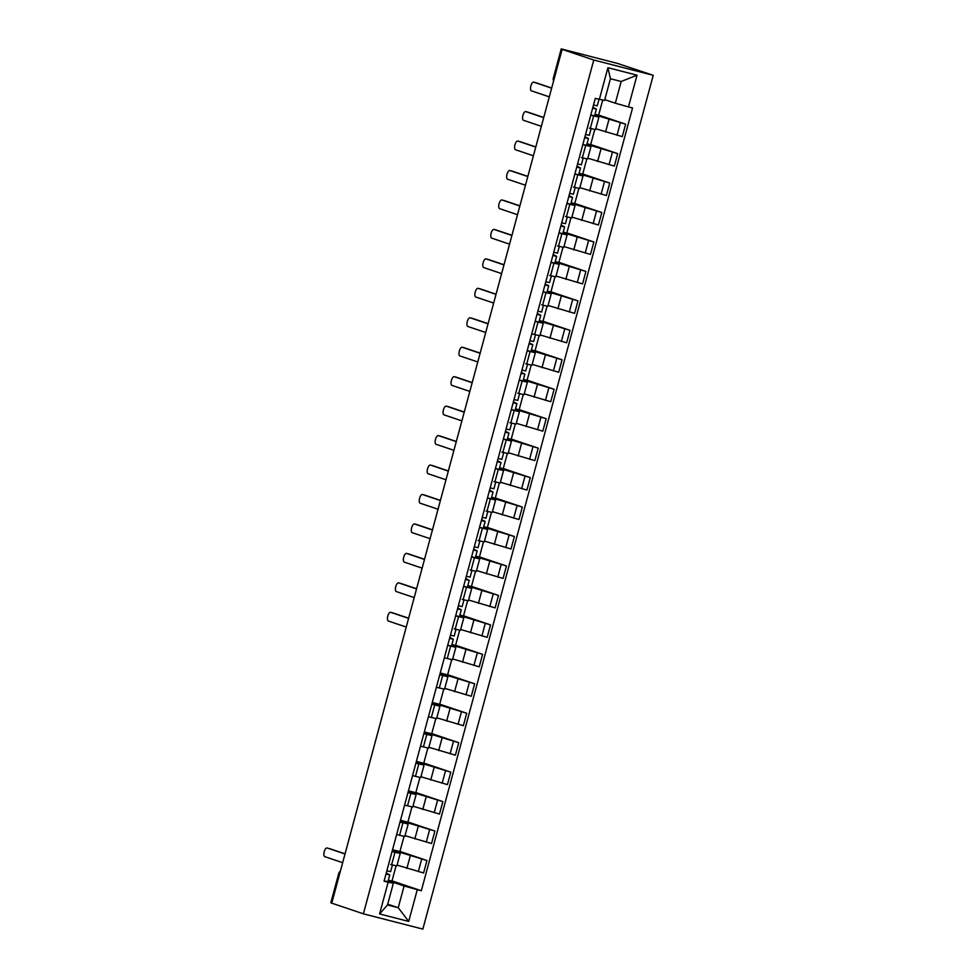 <?xml version="1.0" encoding="UTF-8"?>
<svg xmlns="http://www.w3.org/2000/svg" width="978" height="978" viewBox="0 0 978 978"><rect width="100%" height="100%" fill="white"/><g stroke="black" fill="none" stroke-linecap="round" stroke-linejoin="round"><path stroke-width="1.47" d="M554.257 78.509L553.328 78.167L561.225 48.9L617.521 63.423L653.231 75.306L593.768 60.025L363.388 913.819L331.75 903.159L562.118 49.365L593.768 60.025M363.388 913.819L422.851 929.1L653.231 75.306M561.225 48.9L553.634 78.289A3.912 3.582 108.6 0 0 553.682 80.636M331.786 903.024L330.845 902.694L338.743 873.427L331.163 902.816M397.08 865.102L423.596 872.975L426.958 860.518L392.471 850.041M394.978 852.29L391.616 864.76L396.848 865.933L400.21 853.476L392.056 851.545M391.616 864.76L390.662 864.515M399.965 851.422L426.958 860.518M392.557 849.723L399.916 851.606L404.024 836.373M392.276 850.75L400.21 853.476M405.026 835.652L431.542 843.525L434.904 831.055L400.418 820.579M396.64 834.552L404.806 836.483L408.168 824.026L400.002 822.095M407.912 821.972L434.904 831.055M400.503 820.261L407.863 822.156L411.97 806.923M400.222 821.288L408.168 824.026M412.973 806.19L439.489 814.063L442.851 801.605L408.364 791.129M404.586 805.102L412.753 807.033L416.115 794.564L407.96 792.632M415.858 792.51L442.851 801.605M408.449 790.811L415.809 792.706L419.917 777.473M408.168 791.838L416.115 794.564M420.919 776.74L447.435 784.613L450.809 772.155L416.31 761.679M412.545 775.64L420.699 777.571L424.061 765.114L415.907 763.182M423.804 763.06L450.809 772.155M416.396 761.361L423.755 763.243L427.863 748.011M416.115 762.388L424.061 765.114M428.865 747.29L455.393 755.163L458.755 742.693L424.256 732.216M420.491 746.19L428.645 748.121L432.007 735.664L423.853 733.732M431.763 733.61L458.755 742.693M424.342 731.899L431.701 733.793L435.821 718.561M424.061 732.925L432.007 735.664M436.811 717.828L463.34 725.7L466.702 713.243L432.203 702.766M428.437 716.74L436.591 718.671L439.953 706.202L431.799 704.27M439.709 704.148L466.702 713.243M432.288 702.448L439.648 704.343L443.767 689.111M432.007 703.475L439.953 706.202M444.758 688.378L471.286 696.25L474.648 683.793L440.149 673.316M436.384 687.277L444.538 689.209L447.9 676.752L439.745 674.82M447.655 674.698L474.648 683.793M440.234 672.998L447.606 674.881L451.714 659.649M439.953 674.025L447.9 676.752M452.716 658.928L479.232 666.8L482.594 654.331L451.787 645.015M444.33 657.827L452.484 659.759L455.846 647.302L447.692 645.37M455.601 645.248L482.594 654.331M451.922 644.502L455.552 645.431L459.66 630.199M451.567 645.798L455.846 647.302M460.662 629.465L487.178 637.338L490.54 624.881L459.733 615.565M454.244 628.878L460.43 630.309L463.792 617.839L455.638 615.908M463.548 615.785L490.54 624.881M459.868 615.052L463.499 615.981L467.606 600.749M459.513 616.348L463.792 617.839M468.609 600.015L495.125 607.888L498.487 595.431L467.68 586.103M462.191 599.428L468.376 600.847L471.738 588.389L463.584 586.458M471.494 586.335L498.487 595.431M467.814 585.59L471.445 586.519L475.552 571.286M467.46 586.898L471.738 588.389M476.555 570.565L503.071 578.438L506.433 565.969L475.626 556.653M470.137 569.966L476.323 571.396L479.685 558.939L471.53 557.008M479.44 556.885L506.433 565.969M475.76 556.14L479.391 557.069L483.499 541.836M475.406 557.436L479.685 558.939M484.501 541.103L511.017 548.976L514.379 536.519L483.572 527.203M478.083 540.516L484.269 541.946L487.631 529.477L479.477 527.545M487.386 527.423L514.379 536.519M483.707 526.69L487.337 527.619L491.445 512.386M483.364 527.986L487.631 529.477M492.447 511.653L518.963 519.526L522.325 507.069L491.518 497.741M486.029 511.066L492.215 512.484L495.577 500.027L487.423 498.095M495.333 497.973L522.325 507.069M491.653 497.227L495.284 498.157L499.391 482.924M491.311 498.535L495.577 500.027M500.394 482.203L526.91 490.076L530.272 477.619L499.465 468.291M493.976 481.604L500.174 483.034L503.536 470.577L495.369 468.645M503.279 468.523L530.272 477.619M499.599 467.777L503.23 468.706L507.337 453.474M499.257 469.073L503.536 470.577M508.34 452.741L534.856 460.626L538.218 448.156L507.411 438.841M501.922 452.154L508.12 453.584L511.482 441.115L503.328 439.183M511.225 439.061L538.218 448.156M507.558 438.327L511.176 439.256L515.284 424.024M507.203 439.623L511.482 441.115M516.286 423.291L542.814 431.164L546.176 418.706L515.357 409.379M509.868 422.704L516.066 424.122L519.428 411.665L511.274 409.733M519.184 409.611L546.176 418.706M515.504 408.865L519.122 409.794L523.242 394.562M515.149 410.173L519.428 411.665M524.232 393.841L550.761 401.714L554.123 389.256L523.303 379.929M517.827 393.242L524.012 394.672L527.374 382.215L519.22 380.283M527.13 380.161L554.123 389.256M523.45 379.415L527.069 380.344L531.188 365.112M523.096 380.711L527.374 382.215M532.179 364.378L558.707 372.263L562.069 359.794L531.25 350.479M525.773 363.792L531.959 365.222L535.321 352.752L527.166 350.821M535.076 350.699L562.069 359.794M531.396 349.965L535.015 350.894L539.135 335.662M531.042 351.261L535.321 352.752M540.125 334.928L566.653 342.801L570.015 330.344L539.208 321.016M531.751 333.828L539.905 335.76L543.267 323.302L535.113 321.371M543.022 321.249L570.015 330.344M539.343 320.503L542.973 321.432L547.081 306.2M538.988 321.811L543.267 323.302M548.083 305.478L574.599 313.351L577.961 300.894L547.154 291.566M541.665 304.879L547.851 306.31L551.213 293.852L543.059 291.921M550.969 291.799L577.961 300.894M547.289 291.053L550.92 291.982L555.027 276.75M546.934 292.349L551.213 293.852M556.03 276.016L582.546 283.901L585.908 271.432L555.101 262.116M549.612 275.429L555.797 276.86L559.159 264.39L551.005 262.459M558.915 262.336L585.908 271.432M555.235 261.603L558.866 262.532L562.973 247.3M554.881 262.899L559.159 264.39M563.976 246.566L590.492 254.439L593.854 241.982L563.047 232.654M557.558 245.979L563.744 247.397L567.106 234.94L558.951 233.008M566.861 232.886L593.854 241.982M563.181 232.141L566.812 233.07L570.92 217.837M562.827 233.449L567.106 234.94M571.922 217.116L598.438 224.989L601.8 212.532L570.993 203.204M565.504 216.517L571.69 217.947L575.052 205.49L566.898 203.558M574.807 203.436L601.8 212.532M571.128 202.691L574.758 203.62L578.866 188.387M570.785 203.986L575.052 205.49M579.868 187.654L606.384 195.539L609.746 183.069L578.939 173.754M573.45 187.067L579.636 188.497L582.998 176.028L574.844 174.096M582.754 173.974L609.746 183.069M579.074 173.24L582.705 174.17L586.812 158.937M578.731 174.536L582.998 176.028M587.815 158.204L614.331 166.077L617.693 153.619L586.886 144.292M581.397 157.617L587.595 159.035L590.956 146.578L582.79 144.646M590.7 144.524L617.693 153.619M587.02 143.778L590.651 144.72L594.758 129.475M586.678 145.086L590.956 146.578M595.761 128.754L622.277 136.627L625.639 124.169L594.832 114.842M589.343 128.155L595.541 129.585L598.903 117.128L590.749 115.196M598.646 115.074L625.639 124.169M594.979 114.328L598.597 115.257L602.692 100.074M594.624 115.624L598.903 117.128M441.005 674.368L441.212 673.585M433.058 703.83L433.266 703.035M425.1 733.28L425.32 732.498M417.154 762.73L417.374 761.948M409.207 792.192L409.427 791.398M401.261 821.642L401.481 820.86M393.315 851.092L393.523 850.31M387.704 904.173L398.242 907.718L404.097 886.007L388.205 880.652M387.997 881.435L393.352 883.244L387.496 904.956L398.242 907.718L408.706 921.423L379.586 913.941L388.144 882.217L393.352 883.244M604.783 99.658L615.321 103.203L621.177 81.492L610.431 78.729L604.575 100.441L595.284 98.375L384.061 881.178L388.144 882.217M599.355 99.426L607.913 67.702L637.033 75.184L628.475 106.908L615.321 103.203M404.097 886.007L421.335 890.75L632.558 107.959L628.475 106.908M417.264 889.711L408.706 921.423M392.019 880.872L421.335 890.75M388.339 880.139L391.97 881.068L396.078 865.836M379.586 913.941L387.496 904.956M621.177 81.492L637.033 75.184M610.431 78.729L607.913 67.702M390.625 871.679L392.435 864.968L390.625 871.679L386.86 870.811M329.268 848.513A4.499 1.822 104.4 0 1 329.317 848.525A4.499 1.822 104.4 0 1 329.366 848.549L345.063 853.831M386.151 873.427L387.3 874.234L386.017 873.941M386.249 873.073L389.757 874.894L385.992 874.014M387.924 881.691L389.757 874.894L387.924 881.691L384.158 880.811M345.014 853.99L327.117 847.963A4.499 1.822 -75.6 0 0 327.068 847.95A4.499 1.822 -75.6 0 0 324.207 851.789A4.499 1.822 -75.6 0 0 324.769 856.655L342.667 862.682M454.195 636.055L456.017 629.331L454.195 636.055L450.442 635.174M392.85 612.888A4.499 1.822 104.4 0 1 392.899 612.9A4.499 1.822 104.4 0 1 392.948 612.913L408.633 618.194M449.733 637.79L450.882 638.597L449.599 638.316M449.831 637.436L453.34 639.257L449.574 638.377M453.315 639.27L451.506 646.055L447.741 645.174M408.596 618.365L390.699 612.338A4.499 1.822 -75.6 0 0 390.65 612.314A4.499 1.822 -75.6 0 0 387.777 616.164A4.499 1.822 -75.6 0 0 388.352 621.018L406.249 627.045M462.142 606.604L463.963 599.881L462.142 606.604L458.389 605.724M400.797 583.426A4.499 1.822 104.4 0 1 400.846 583.438A4.499 1.822 104.4 0 1 400.894 583.463L416.579 588.744M458.816 609.147L457.545 608.854M458.816 609.135L457.68 608.34M457.777 607.986L461.286 609.807L457.521 608.927M461.261 609.82L459.452 616.605L455.687 615.724M416.542 588.915L398.645 582.876A4.499 1.822 -75.6 0 0 398.596 582.864A4.499 1.822 -75.6 0 0 395.723 586.702A4.499 1.822 -75.6 0 0 396.298 591.568L414.195 597.595M470.1 577.142L471.909 570.431L470.1 577.142L466.335 576.262M408.743 553.976A4.499 1.822 104.4 0 1 408.792 553.988A4.499 1.822 104.4 0 1 408.841 554L424.538 559.294M465.626 578.89L466.775 579.697L465.491 579.404M465.724 578.536L469.232 580.357L465.467 579.477M469.208 580.357L467.398 587.155L463.633 586.274M424.489 559.453L406.591 553.426A4.499 1.822 -75.6 0 0 406.542 553.414A4.499 1.822 -75.6 0 0 403.682 557.252A4.499 1.822 -75.6 0 0 404.244 562.106L422.141 568.145M478.046 547.692L479.856 540.968L478.046 547.692L474.281 546.812M416.689 524.526A4.499 1.822 104.4 0 1 416.738 524.538A4.499 1.822 104.4 0 1 416.787 524.55L432.484 529.831M473.572 549.428L474.721 550.235L473.438 549.954M473.67 549.074L477.178 550.895L473.413 550.015M477.166 550.907L475.345 557.692L471.579 556.812M432.435 530.003L414.538 523.976A4.499 1.822 -75.6 0 0 414.489 523.951A4.499 1.822 -75.6 0 0 411.628 527.802A4.499 1.822 -75.6 0 0 412.19 532.655L430.088 538.682M485.993 518.242L487.802 511.518L485.993 518.242L482.227 517.362M424.635 495.064A4.499 1.822 104.4 0 1 424.684 495.076A4.499 1.822 104.4 0 1 424.733 495.1L440.43 500.381M481.518 519.978L482.667 520.785L481.384 520.492M481.616 519.624L485.125 521.445L481.359 520.565M485.112 521.457L483.291 528.242L479.526 527.362M440.381 500.553L422.484 494.513A4.499 1.822 -75.6 0 0 422.435 494.501A4.499 1.822 -75.6 0 0 419.574 498.34A4.499 1.822 -75.6 0 0 420.137 503.205L438.034 509.232M495.736 482.056L493.939 488.78L490.174 487.9M432.582 465.614A4.499 1.822 104.4 0 1 432.631 465.626A4.499 1.822 104.4 0 1 432.692 465.638L448.376 470.931M489.465 490.528L490.614 491.335L489.33 491.042M489.562 490.174L493.071 491.995L489.318 491.115M493.059 491.995L491.237 498.792L487.484 497.912M448.327 471.09L430.43 465.063A4.499 1.822 -75.6 0 0 430.381 465.051A4.499 1.822 -75.6 0 0 427.52 468.89A4.499 1.822 -75.6 0 0 428.083 473.743L445.992 479.782M501.885 459.33L503.694 452.606L501.885 459.33L498.12 458.45M440.528 436.164A4.499 1.822 104.4 0 1 440.577 436.176A4.499 1.822 104.4 0 1 440.638 436.188L456.323 441.469M497.423 461.078L498.56 461.873L497.276 461.592M497.509 460.711L501.017 462.533L497.264 461.653M501.005 462.545L499.183 469.33L495.43 468.45M456.274 441.64L438.376 435.613A4.499 1.822 -75.6 0 0 438.327 435.589A4.499 1.822 -75.6 0 0 435.467 439.44A4.499 1.822 -75.6 0 0 436.041 444.293L453.939 450.32M509.831 429.88L511.641 423.156L509.831 429.88L506.078 429M448.474 406.701A4.499 1.822 104.4 0 1 448.523 406.714A4.499 1.822 104.4 0 1 448.584 406.738L464.269 412.019M505.369 431.616L506.506 432.423L505.223 432.129M505.455 431.261L508.963 433.083L505.21 432.203M508.951 433.095L507.13 439.88L503.377 439M464.22 412.19L446.323 406.151A4.499 1.822 -75.6 0 0 446.274 406.139A4.499 1.822 -75.6 0 0 443.413 409.978A4.499 1.822 -75.6 0 0 443.988 414.843L461.885 420.87M517.778 400.418L519.587 393.706L517.778 400.418L514.025 399.537M456.42 377.251A4.499 1.822 104.4 0 1 456.481 377.264A4.499 1.822 104.4 0 1 456.53 377.276L472.215 382.569M514.452 402.973L513.169 402.679M514.452 402.96L513.316 402.166M513.413 401.811L516.91 403.633L513.157 402.753M516.897 403.633L515.076 410.43L511.323 409.55M472.166 382.728L454.269 376.701A4.499 1.822 -75.6 0 0 454.22 376.689A4.499 1.822 -75.6 0 0 451.359 380.528A4.499 1.822 -75.6 0 0 451.934 385.381L469.831 391.42M527.521 364.244L525.724 370.968L521.971 370.087M464.367 347.801A4.499 1.822 104.4 0 1 464.428 347.813A4.499 1.822 104.4 0 1 464.477 347.826L480.161 353.107M521.262 372.716L522.411 373.51L521.115 373.229M521.36 372.349L524.856 374.171L521.103 373.29M524.844 374.183L523.022 380.968L519.269 380.087M480.125 353.278L462.227 347.251A4.499 1.822 -75.6 0 0 462.166 347.227A4.499 1.822 -75.6 0 0 459.305 351.078A4.499 1.822 -75.6 0 0 459.88 355.931L477.777 361.958M535.479 334.794L533.67 341.518L529.917 340.637M533.719 334.342L531.751 333.84M472.313 318.339A4.499 1.822 104.4 0 1 472.374 318.351A4.499 1.822 104.4 0 1 472.423 318.376L488.108 323.657M529.208 343.254L530.357 344.06L529.074 343.767M529.306 342.899L532.802 344.721L529.049 343.84M532.79 344.733L530.968 351.518L527.215 350.637M488.071 323.828L470.173 317.789A4.499 1.822 -75.6 0 0 470.112 317.777A4.499 1.822 -75.6 0 0 467.252 321.615A4.499 1.822 -75.6 0 0 467.826 326.481L485.724 332.508M543.426 305.332L541.616 312.055L537.863 311.175M480.271 288.889A4.499 1.822 104.4 0 1 480.32 288.901A4.499 1.822 104.4 0 1 480.369 288.913L496.054 294.207M537.154 313.804L538.303 314.61L537.02 314.317M537.252 313.449L540.761 315.271L536.995 314.39M540.736 315.271L538.927 322.068L535.162 321.187M496.017 294.366L478.12 288.339A4.499 1.822 -75.6 0 0 478.059 288.327A4.499 1.822 -75.6 0 0 475.198 292.165A4.499 1.822 -75.6 0 0 475.773 297.019L493.67 303.058M551.372 275.882L549.563 282.605L545.81 281.725M488.218 259.439A4.499 1.822 104.4 0 1 488.266 259.451A4.499 1.822 104.4 0 1 488.315 259.463L504 264.745M545.101 284.353L546.25 285.148L544.966 284.867M545.198 283.987L548.707 285.808L544.942 284.928M548.682 285.82L546.873 292.605L543.108 291.725M503.963 264.916L486.066 258.889A4.499 1.822 -75.6 0 0 486.017 258.864A4.499 1.822 -75.6 0 0 483.144 262.715A4.499 1.822 -75.6 0 0 483.719 267.569L501.616 273.596M559.318 246.432L557.521 253.155L553.756 252.275M496.164 229.977A4.499 1.822 104.4 0 1 496.213 229.989A4.499 1.822 104.4 0 1 496.262 230.013L511.959 235.295M553.047 254.891L554.196 255.698L552.912 255.405M553.145 254.537L556.653 256.358L552.888 255.478M556.629 256.37L554.819 263.155L551.054 262.275M511.91 235.466L494.012 229.427A4.499 1.822 -75.6 0 0 493.963 229.414A4.499 1.822 -75.6 0 0 491.103 233.253A4.499 1.822 -75.6 0 0 491.665 238.119L509.562 244.145M567.264 216.969L565.467 223.693L561.702 222.813M504.11 200.527A4.499 1.822 104.4 0 1 504.159 200.539A4.499 1.822 104.4 0 1 504.208 200.551L519.905 205.845M562.13 226.248L560.859 225.955M562.142 226.236L560.993 225.441M561.091 225.087L564.599 226.908L560.834 226.028M564.575 226.908L562.766 233.705L559 232.825M519.856 206.003L501.959 199.977A4.499 1.822 -75.6 0 0 501.91 199.964A4.499 1.822 -75.6 0 0 499.049 203.803A4.499 1.822 -75.6 0 0 499.611 208.656L517.509 214.695M575.211 187.519L573.414 194.243L569.648 193.363M512.056 171.077A4.499 1.822 104.4 0 1 512.105 171.089A4.499 1.822 104.4 0 1 512.154 171.101L527.851 176.382M570.076 196.798L568.805 196.505M570.088 196.786L568.939 195.991M569.037 195.637L572.546 197.446L568.78 196.566M570.712 204.243L572.546 197.446L570.712 204.243L566.947 203.363M527.802 176.553L509.905 170.527A4.499 1.822 -75.6 0 0 509.856 170.502A4.499 1.822 -75.6 0 0 506.995 174.353A4.499 1.822 -75.6 0 0 507.558 179.206L525.455 185.233M583.157 158.069L581.36 164.793L577.595 163.913M520.003 141.614A4.499 1.822 104.4 0 1 520.051 141.627A4.499 1.822 104.4 0 1 520.1 141.651L535.797 146.932M578.022 167.336L576.751 167.042M578.035 167.324L576.886 166.529M576.983 166.174L580.492 167.996L576.739 167.116M580.48 168.008L578.658 174.793L574.893 173.913M535.748 147.103L517.851 141.064A4.499 1.822 -75.6 0 0 517.802 141.052A4.499 1.822 -75.6 0 0 514.941 144.891A4.499 1.822 -75.6 0 0 515.504 149.756L533.401 155.783M591.103 128.607L589.306 135.331L585.541 134.451M527.949 112.164A4.499 1.822 104.4 0 1 527.998 112.177A4.499 1.822 104.4 0 1 528.059 112.189L543.744 117.482M584.844 137.079L585.981 137.886L584.697 137.592M584.93 136.724L588.438 138.546L584.685 137.666M586.604 145.343L588.438 138.546L586.604 145.343L582.851 144.463M543.695 117.641L525.797 111.614A4.499 1.822 -75.6 0 0 525.748 111.602A4.499 1.822 -75.6 0 0 522.888 115.441A4.499 1.822 -75.6 0 0 523.462 120.294L541.36 126.333M597.252 105.881L599.013 99.34L597.252 105.881L593.499 105.001M535.895 82.714A4.499 1.822 104.4 0 1 535.944 82.727A4.499 1.822 104.4 0 1 536.005 82.739L551.69 88.02M592.79 107.629L593.927 108.424L592.644 108.142M592.876 107.274L596.384 109.084L592.631 108.216M594.551 115.881L596.384 109.084L594.551 115.881L590.798 115.013M551.641 88.191L533.744 82.164A4.499 1.822 -75.6 0 0 533.695 82.14A4.499 1.822 -75.6 0 0 530.834 85.991A4.499 1.822 -75.6 0 0 531.409 90.844L549.306 96.871M608.927 119.597L605.565 132.054M600.981 149.047L597.619 161.504M593.035 178.497L589.673 190.967M585.088 207.959L581.727 220.417M577.142 237.409L573.78 249.867M569.196 266.86L565.834 279.329M561.25 296.322L557.888 308.779M553.303 325.772L549.942 338.229M545.357 355.222L541.995 367.691M537.411 384.684L534.049 397.141M529.465 414.134L526.103 426.591M521.519 443.584L518.144 456.054M513.56 473.046L510.198 485.504M505.614 502.496L502.252 514.954M497.668 531.946L494.306 544.416M489.721 561.409L486.359 573.866M481.775 590.859L478.413 603.316M473.829 620.309L470.467 632.778M465.883 649.771L462.521 662.228M457.936 679.221L454.574 691.678M449.99 708.671L446.628 721.141M442.044 738.133L438.682 750.591M434.098 767.583L430.736 780.041M426.139 797.033L422.777 809.503M418.193 826.496L414.831 838.953M410.247 855.946L406.885 868.403M585.712 145.392L582.35 157.861M577.766 174.854L574.404 187.311M569.819 204.304L566.458 216.761M561.873 233.754L558.511 246.224M553.927 263.216L550.565 275.674M545.981 292.666L542.619 305.124M538.022 322.117L534.66 334.586M530.076 351.579L526.714 364.036M522.13 381.029L518.768 393.486M514.183 410.479L510.822 422.948M506.237 439.941L502.875 452.398M498.291 469.391L494.929 481.848M490.345 498.841L486.983 511.311M482.399 528.303L479.037 540.761M474.452 557.753L471.09 570.211M466.506 587.203L463.144 599.673M458.56 616.666L455.198 629.123M450.613 646.116L447.239 658.573M442.655 675.566L439.293 688.035M434.709 705.028L431.347 717.485M426.763 734.478L423.401 746.935M418.816 763.928L415.454 776.398M410.87 793.39L407.508 805.848M402.924 822.84L399.562 835.298M593.658 115.942L590.296 128.399M612.411 152.262L609.049 164.72M604.465 181.712L601.103 194.17M596.519 211.162L593.157 223.632M588.573 240.625L585.211 253.082M580.614 270.075L577.252 282.532M572.668 299.525L569.306 311.994M564.722 328.987L561.36 341.444M556.775 358.437L553.414 370.894M548.829 387.887L545.467 400.357M540.883 417.349L537.521 429.807M532.937 446.799L529.575 459.257M524.99 476.249L521.629 488.719M517.044 505.712L513.682 518.169M509.098 535.162L505.736 547.619M501.152 564.612L497.79 577.081M493.205 594.074L489.831 606.531M485.247 623.524L481.885 635.981M477.301 652.974L473.939 665.443M469.354 682.436L465.993 694.893M461.408 711.886L458.046 724.343M453.462 741.336L450.1 753.806M445.516 770.798L442.154 783.256M437.569 800.248L434.208 812.706M429.623 829.699L426.261 842.168M421.677 859.161L418.315 871.618M620.358 122.8L616.996 135.27M340.283 871.532A3.912 3.582 108.6 0 0 339.06 873.55L339.684 873.77M339.721 873.611L338.743 873.427A3.912 3.912 0 0 1 340.381 871.166M390.699 612.338L392.948 612.913M398.645 582.876L400.894 583.463M406.591 553.426L408.841 554M414.538 523.976L416.787 524.55M422.484 494.513L424.733 495.1M430.43 465.063L432.692 465.638M438.376 435.613L440.638 436.188M446.323 406.151L448.584 406.738M454.269 376.701L456.53 377.276M462.227 347.251L464.477 347.826M470.173 317.789L472.423 318.376M478.12 288.339L480.369 288.913M486.066 258.889L488.315 259.463M494.012 229.427L496.262 230.013M501.959 199.977L504.208 200.551M509.905 170.527L512.154 171.101M517.851 141.064L520.1 141.651M525.797 111.614L528.059 112.189M533.744 82.164L536.005 82.739M553.328 78.167A3.912 3.912 0 0 0 553.597 80.942M451.506 646.055L453.34 639.257M390.65 612.314L392.899 612.9M459.452 616.605L461.286 609.807M398.596 582.864L400.846 583.438M467.398 587.155L469.232 580.357M406.542 553.414L408.792 553.988M475.345 557.692L477.178 550.895M414.489 523.951L416.738 524.538M483.291 528.242L485.125 521.445M422.435 494.501L424.684 495.076M493.939 488.78L495.748 482.068M491.237 498.792L493.071 491.995M430.381 465.051L432.631 465.626M499.183 469.33L501.017 462.533M438.327 435.589L440.577 436.176M507.13 439.88L508.963 433.083M446.274 406.139L448.523 406.714M515.076 410.43L516.91 403.633M454.22 376.689L456.481 377.264M525.724 370.968L527.545 364.244M523.022 380.968L524.856 374.171M462.166 347.227L464.428 347.813M533.67 341.518L535.492 334.794M530.968 351.518L532.802 344.721M470.112 317.777L472.374 318.351M541.616 312.055L543.438 305.344M538.927 322.068L540.761 315.271M478.059 288.327L480.32 288.901M549.563 282.605L551.384 275.882M546.873 292.605L548.707 285.808M486.017 258.864L488.266 259.451M557.521 253.155L559.33 246.432M554.819 263.155L556.653 256.358M493.963 229.414L496.213 229.989M565.467 223.693L567.277 216.982M562.766 233.705L564.599 226.908M501.91 199.964L504.159 200.539M573.414 194.243L575.223 187.519M509.856 170.502L512.105 171.089M581.36 164.793L583.169 158.069M578.658 174.793L580.492 167.996M517.802 141.052L520.051 141.627M589.306 135.331L591.115 128.619M525.748 111.602L527.998 112.177M533.695 82.14L535.944 82.727"/></g></svg>

